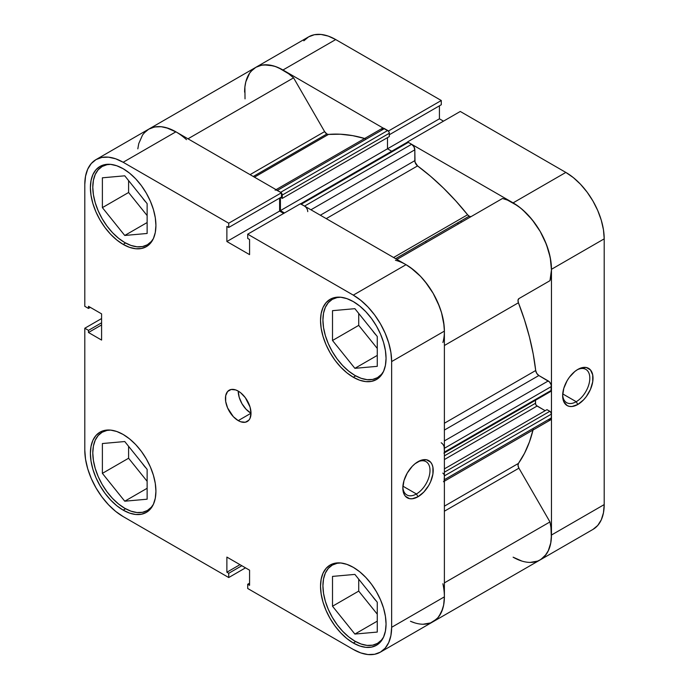 <?xml version="1.0" encoding="UTF-8"?>
<svg xmlns="http://www.w3.org/2000/svg" width="689" height="689" viewBox="0 0 689 689"><rect width="100%" height="100%" fill="white"/><g stroke="black" fill="none" stroke-linecap="round" stroke-linejoin="round"><path stroke-width="1.03" d="M153.44 504.21A45.198 26.096 60 0 1 147.36 510.515A45.198 26.096 60 0 1 124.752 508.275A45.198 26.096 60 0 1 95.228 468.442A45.198 26.096 60 0 1 102.153 432.227A45.198 26.096 60 0 1 110.653 430.108L107.002 430.427L102.153 432.227L98.182 435.526L95.228 440.193L93.411 446.067L92.791 452.914L93.411 460.467L95.228 468.442L98.182 476.53L102.153 484.419L107.002 491.808L112.522 498.405L118.517 503.969L124.752 508.275L130.988 511.169L136.99 512.53L142.511 512.306L147.36 510.515L151.33 507.216L153.44 504.219M153.44 238.48A45.198 26.096 60 0 1 147.36 244.784A45.198 26.096 60 0 1 124.752 242.545A45.198 26.096 60 0 1 95.228 202.712A45.198 26.096 60 0 1 102.153 166.488A45.198 26.096 60 0 1 110.653 164.37L107.002 164.697L102.153 166.488L98.182 169.787L95.228 174.463L93.411 180.337L92.791 187.184L93.411 194.737L95.228 202.712L98.182 210.8L102.153 218.68L107.002 226.07L112.522 232.675L118.517 238.23L124.752 242.545L130.988 245.43L136.99 246.791L142.511 246.576L147.36 244.784L151.33 241.486L153.44 238.48M383.575 371.345A45.198 26.096 60 0 1 377.486 377.65A45.198 26.096 60 0 1 354.887 375.41A45.198 26.096 60 0 1 325.354 335.577A45.198 26.096 60 0 1 332.287 299.353A45.198 26.096 60 0 1 340.788 297.235L337.128 297.562L332.287 299.353L328.308 302.652L325.354 307.328L323.537 313.202L322.926 320.049L323.537 327.602L325.354 335.577L328.308 343.665L332.287 351.554L337.128 358.935L342.657 365.54L348.651 371.095L354.887 375.41L361.122 378.295L367.116 379.665L372.646 379.441L377.486 377.65L381.465 374.351L383.566 371.345M383.575 637.075A45.198 26.096 60 0 1 377.486 643.38A45.198 26.096 60 0 1 354.887 641.14A45.198 26.096 60 0 1 325.354 601.308A45.198 26.096 60 0 1 332.287 565.092A45.198 26.096 60 0 1 340.788 562.973L337.128 563.292L332.287 565.092L328.308 568.391L325.354 573.059L323.537 578.932L322.926 585.779L323.537 593.341L325.354 601.308L328.308 609.395L332.287 617.284L337.128 624.673L342.657 631.27L348.651 636.834L354.887 641.14L361.122 644.034L367.116 645.395L372.646 645.171L377.486 643.38L381.465 640.081L383.566 637.084M238.222 391.094A18.078 10.438 -120 0 0 251.011 413.236L238.222 420.617A18.078 10.438 60 0 1 226.414 404.684A18.078 10.438 60 0 1 229.187 390.198A18.078 10.438 60 0 1 238.222 391.094L235.733 389.94L231.125 389.483L227.594 391.516L225.682 395.736L225.682 401.498L227.594 407.922L233.33 416.673L238.222 420.617L240.719 421.78L245.327 422.236L248.858 420.195L250.038 418.326L251.011 413.236L250.038 407.027L245.327 397.682L240.719 392.816L238.222 391.094A18.078 10.438 60 0 1 250.038 407.027A18.078 10.438 60 0 1 247.265 421.513A18.078 10.438 60 0 1 238.222 420.617L251.011 413.236L246.119 409.292L241.968 403.694L239.195 397.303L238.222 391.094M416.414 493.97A19.214 11.093 120 0 0 429.996 470.897A19.214 11.093 120 0 0 417.189 462.181A19.214 11.093 -60 0 1 426.017 461.647A19.214 11.093 -60 0 1 428.963 477.046A19.214 11.093 -60 0 1 416.414 493.97L402.91 486.176L416.414 493.97A19.214 11.093 -60 0 1 406.811 494.926A19.214 11.093 -60 0 1 402.858 487.011A19.214 11.093 120 0 0 416.414 493.97L418.016 496.743L416.414 493.97M418.016 461.682A21.471 12.393 -60 0 1 433.2 470.449A21.471 12.393 -60 0 1 418.016 496.743L423.821 492.049L428.747 485.409L430.642 481.663L432.907 474.032L432.907 467.194L432.037 464.403L430.642 462.181L426.448 459.761L420.979 460.304L415.054 463.723L412.203 466.367L407.277 473.016L403.987 480.603L402.832 487.976L403.987 494.022L405.39 496.235L409.576 498.655L412.203 498.758L418.016 496.743A21.471 12.393 -60 0 1 402.832 487.976A21.471 12.393 -60 0 1 418.016 461.682L418.016 461.682M123.159 244.388A46.335 26.75 60 0 1 92.886 203.556A46.335 26.75 60 0 1 99.991 166.437A46.335 26.75 60 0 1 123.159 168.727L116.768 165.765L110.619 164.37L104.961 164.593L99.991 166.437L95.917 169.813L92.886 174.61L91.026 180.63L90.397 187.641L91.026 195.383L92.886 203.556L95.917 211.85L99.991 219.937L104.961 227.508L110.619 234.269L116.768 239.97L123.159 244.388L129.549 247.351L135.699 248.746L141.357 248.522L146.326 246.679L150.4 243.303L153.423 238.506L155.292 232.486L155.921 225.475L155.292 217.733L153.423 209.559L150.4 201.266L146.326 193.187L141.357 185.608L135.699 178.847L129.549 173.146L123.159 168.727A46.335 26.75 60 0 1 153.423 209.559A46.335 26.75 60 0 1 146.326 246.679A46.335 26.75 60 0 1 123.159 244.388L125.562 243.002L123.159 244.388M123.159 510.127A46.335 26.75 60 0 1 92.886 469.295A46.335 26.75 60 0 1 99.991 432.167A46.335 26.75 60 0 1 123.159 434.466L116.768 431.495L110.619 430.1L104.961 430.332L99.991 432.167L95.917 435.551L92.886 440.34L91.026 446.36L90.397 453.379L91.026 461.122L92.886 469.295L95.917 477.58L99.991 485.667L104.961 493.238L110.619 500.007L116.768 505.709L123.159 510.127L129.549 513.09L135.699 514.485L141.357 514.252L146.326 512.418L150.4 509.033L153.423 504.245L155.292 498.225L155.921 491.205L155.292 483.463L153.423 475.289L150.4 467.004L146.326 458.917L141.357 451.347L135.699 444.577L129.549 438.876L123.159 434.466A46.335 26.75 60 0 1 153.423 475.289A46.335 26.75 60 0 1 146.326 512.418A46.335 26.75 60 0 1 123.159 510.127L125.562 508.732L123.159 510.127M353.293 642.992A46.335 26.75 60 0 1 323.02 602.16A46.335 26.75 60 0 1 330.126 565.032A46.335 26.75 60 0 1 353.293 567.331L346.894 564.369L340.754 562.965L335.087 563.197L330.126 565.032L326.052 568.416L323.02 573.205L321.16 579.225L320.531 586.244L321.16 593.987L323.02 602.16L326.052 610.445L330.126 618.533L335.087 626.103L340.754 632.872L346.894 638.574L353.293 642.992L359.684 645.955L365.825 647.35L371.492 647.117L376.452 645.283L380.526 641.898L383.558 637.11L385.418 631.09L386.055 624.07L385.418 616.328L383.558 608.154L380.526 599.869L376.452 591.782L371.492 584.212L365.825 577.442L359.684 571.741L353.293 567.331A46.335 26.75 60 0 1 383.558 608.154A46.335 26.75 60 0 1 376.452 645.283A46.335 26.75 60 0 1 353.293 642.992L355.696 641.597L353.293 642.992M353.293 377.253A46.335 26.75 60 0 1 323.02 336.421A46.335 26.75 60 0 1 330.126 299.302A46.335 26.75 60 0 1 353.293 301.593L346.894 298.63L340.754 297.235L335.087 297.459L330.126 299.302L326.052 302.678L323.02 307.475L321.16 313.495L320.531 320.506L321.16 328.248L323.02 336.421L326.052 344.715L330.126 352.802L335.087 360.373L340.754 367.134L346.894 372.835L353.293 377.253L359.684 380.216L365.825 381.611L371.492 381.387L376.452 379.544L380.526 376.168L383.558 371.38L385.418 365.351L386.055 358.34L385.418 350.598L383.558 342.424L380.526 334.131L376.452 326.052L371.492 318.473L365.825 311.712L359.684 306.011L353.293 301.593A46.335 26.75 60 0 1 383.558 342.424A46.335 26.75 60 0 1 376.452 379.544A46.335 26.75 60 0 1 353.293 377.253L355.696 375.867L353.293 377.253M376.16 335.13A19.214 11.093 60 0 1 372.611 330.711L376.16 335.13M376.16 600.868A19.214 11.093 60 0 1 372.611 596.45L376.16 600.868M146.025 468.003A19.214 11.093 60 0 1 142.477 463.585L146.025 468.003M146.025 202.265A19.214 11.093 60 0 1 142.477 197.846L146.025 202.265M176.418 132.124L166.307 127.689L161.459 126.742L156.868 126.673L152.613 127.474L148.772 129.136A54.242 31.315 -120 0 1 175.893 131.823L123.159 162.268A54.242 31.315 60 0 0 96.038 159.581A54.242 31.315 60 0 0 84.799 184.411L84.799 306.321L88.476 308.439L90.337 307.372L88.476 308.439L88.476 306.304L101.584 313.865L101.584 340.073L88.476 332.503L88.476 330.367L84.799 328.24L84.799 450.15A54.242 31.315 60 0 0 123.159 516.578L228.731 577.537L228.731 573.291L241.839 565.721L228.731 573.291L226.879 572.223L226.879 557.091L249.573 570.191L249.573 585.323L247.713 584.255L247.713 588.492L247.713 584.255L249.573 585.323L249.573 570.191L226.879 557.091L226.879 572.223L228.731 573.291L228.731 577.537L123.159 516.578L115.674 511.41L108.483 504.736L101.851 496.812L96.038 487.95L91.267 478.485L87.718 468.787L85.539 459.219L84.799 450.15L84.799 328.24L88.476 330.367L88.476 332.503L101.584 340.073L101.584 313.865L88.476 306.304L88.476 308.439L84.799 306.321L84.799 184.411L85.539 176.203L87.718 169.149L91.267 163.543L96.038 159.581L101.851 157.428L108.483 157.17L115.674 158.797L123.159 162.268L228.731 223.219L281.474 192.774L175.893 131.823L123.159 162.268L228.731 223.219L228.731 227.465L226.879 226.397L226.879 241.529L249.573 254.629L249.573 239.496L247.713 238.428L247.713 234.182L353.293 295.133L360.769 300.309L367.969 306.984L374.601 314.899L380.414 323.761L385.177 333.226L388.725 342.933L390.904 352.501L391.645 361.57L391.645 627.3L390.904 635.516L388.725 642.561L385.177 648.177L380.414 652.13L374.601 654.283L367.969 654.55L360.769 652.914L353.293 649.443L247.713 588.492L353.293 649.443A54.242 31.315 60 0 0 380.414 652.13L433.148 621.685L437.92 617.732L441.468 612.116L443.647 605.071L444.388 596.855L444.388 331.116L443.647 322.056L441.468 312.487L437.92 302.781L433.148 293.316L427.335 284.454L420.703 276.53L413.512 269.855L406.028 264.688L300.456 203.737L247.713 234.182L353.293 295.133L406.028 264.688L300.456 203.737L247.713 234.182L247.713 238.428L249.573 239.496L249.573 254.629L226.879 241.529L226.879 226.397L228.731 227.465L281.474 197.02L281.474 192.774L175.893 131.823L168.417 128.352L161.217 126.716L154.586 126.983L148.772 129.136L144.001 133.089M84.799 328.24L101.584 318.551L84.799 328.24M283.679 213.426L279.613 211.075L279.613 198.087L279.613 211.075L226.879 241.529L279.613 211.075L283.679 213.426M391.645 361.57L444.388 331.116L444.388 596.855L391.645 627.3L391.645 361.57L444.388 331.116A54.242 31.315 -120 0 0 406.028 264.688L353.293 295.133A54.242 31.315 60 0 1 391.645 361.57M228.731 577.537L245.508 567.848L228.731 577.537M442.889 583.747A54.242 31.315 60 0 1 433.148 621.685A54.242 31.315 -120 0 0 444.388 596.855L391.645 627.3A54.242 31.315 60 0 1 380.414 652.13M358.719 313.443L358.719 325.372L377.262 348.427L358.719 325.372L358.719 313.443M358.719 579.173L358.719 591.102L377.262 614.166L358.719 591.102L358.719 579.173M128.593 446.308L128.593 458.237L147.127 481.301L128.593 458.237L128.593 446.308M128.593 180.578L128.593 192.498L147.127 215.562L128.593 192.498L128.593 180.578M88.476 332.503L101.584 324.941L88.476 332.503M88.476 330.367L101.584 322.796L88.476 330.367M247.713 584.255L249.573 583.178L247.713 584.255M226.879 572.223L239.979 564.653L226.879 572.223M281.474 192.774L281.474 197.02L228.731 227.465L228.731 223.219L281.474 192.774M332.511 576.4L332.511 606.234L358.719 591.102L332.511 606.234L354.887 634.069L377.262 621.151L354.887 634.069L377.262 632.071L377.262 602.238L354.887 574.402L332.511 576.4L332.511 606.234L354.887 634.069L377.262 632.071L377.262 602.238L354.887 574.402L332.511 576.4M332.511 310.67L332.511 340.495L358.719 325.372L332.511 340.495L354.887 368.331L377.262 355.412L354.887 368.331L377.262 366.333L377.262 336.499L354.887 308.672L332.511 310.67L332.511 340.495L354.887 368.331L377.262 366.333L377.262 336.499L354.887 308.672L332.511 310.67M102.385 177.805L102.385 207.63L128.593 192.498L102.385 207.63L124.752 235.466L147.127 222.547L124.752 235.466L147.127 233.468L147.127 203.634L124.752 175.807L102.385 177.805L102.385 207.63L124.752 235.466L147.127 233.468L147.127 203.634L124.752 175.807L102.385 177.805M102.385 443.535L102.385 473.369L128.593 458.237L102.385 473.369L124.752 501.204L147.127 488.286L124.752 501.204L147.127 499.206L147.127 469.373L124.752 441.537L102.385 443.535L102.385 473.369L124.752 501.204L147.127 499.206L147.127 469.373L124.752 441.537L102.385 443.535M562.672 394.745A19.214 11.093 120 0 0 576.228 401.704L577.83 404.477A21.471 12.393 -60 0 1 562.646 395.71A21.471 12.393 -60 0 1 577.83 369.416L574.867 371.457L569.39 377.236L567.09 380.741L563.8 388.329L562.646 395.71L563.8 401.747L567.09 405.537L569.39 406.389L572.016 406.493L577.83 404.477L583.635 399.784L586.261 396.649L590.456 389.397L592.721 381.766L592.721 374.928L590.456 369.915L586.261 367.495L580.793 368.038L577.83 369.416A21.471 12.393 -60 0 1 593.014 378.175A21.471 12.393 -60 0 1 577.83 404.477L576.228 401.704A19.214 11.093 -60 0 1 566.625 402.66A19.214 11.093 -60 0 1 562.672 394.745M562.724 393.91L576.228 401.704L562.724 393.91M457.496 222.926A180.811 104.392 60 0 1 458.34 223.968L457.496 222.926M461.544 222.125A180.811 104.392 -120 0 0 460.7 221.083L461.544 222.125L460.7 221.083A180.811 104.392 -120 0 1 461.544 222.125M592.962 529.419L540.228 559.864A54.242 31.315 60 0 0 551.458 535.034L604.201 504.589L551.458 535.034L551.458 269.304L604.201 238.85L604.201 504.589A54.242 31.315 -120 0 1 592.962 529.419L597.733 525.457L601.282 519.851L603.461 512.797L604.201 504.589L604.201 238.85L603.461 229.781L601.282 220.213L597.733 210.515L592.962 201.05L587.149 192.188L580.517 184.264L573.326 177.59L565.841 172.422L513.107 202.867L407.526 141.917L460.269 111.463L565.841 172.422L460.269 111.463L407.526 141.917L513.107 202.867L520.583 208.035L527.783 214.71L534.414 222.633L540.228 231.495L544.999 240.961L548.539 250.667L550.718 260.235L551.458 269.304L551.458 535.034L550.718 543.251L548.539 550.296L544.999 555.911L540.228 559.864A54.242 31.315 60 0 1 513.107 557.177L521.9 561.079M251.08 71.268L255.852 67.315L261.665 65.162L268.297 64.895L275.488 66.532L282.972 70.002L388.544 131.211L282.972 70.002L335.707 39.557L328.231 36.086L321.031 34.45L314.399 34.717L308.586 36.87L303.823 40.823M443.492 121.152L439.427 118.809L439.427 105.822L439.427 118.809L387.494 148.798L439.427 118.809L443.492 121.152M441.287 104.745L441.287 100.508L335.707 39.557L441.287 100.508L388.544 130.953L441.287 100.508L441.287 104.745L389.328 134.743L441.287 104.745M335.707 39.557A54.242 31.315 -120 0 0 308.586 36.87L255.852 67.315A54.242 31.315 60 0 1 282.972 70.002L335.707 39.557M244.612 92.145A54.242 31.315 60 0 1 255.852 67.315L252.493 69.813L249.668 73.094L245.835 81.776L244.888 87.021L245.026 98.863M565.841 172.422L513.107 202.867A54.242 31.315 60 0 1 551.458 269.304L604.201 238.85A54.242 31.315 -120 0 0 565.841 172.422M577.003 369.915A19.214 11.093 -60 0 1 585.839 369.382A19.214 11.093 -60 0 1 588.776 384.781A19.214 11.093 -60 0 1 576.228 401.704A19.214 11.093 120 0 0 589.81 378.631A19.214 11.093 120 0 0 577.003 369.915M426.379 242.416L425.535 241.383A180.811 104.392 -120 0 1 426.379 242.416M470.432 216.596L469.209 216.165L395.598 258.668L469.209 216.165A4.522 2.61 -120 0 0 471.431 216.406M255.852 67.315A54.242 31.315 -120 0 1 293.574 77.848L187.994 138.808L293.574 77.848L324.614 131.608A4.522 2.61 -120 0 0 326.87 133.993L253.268 176.487L326.87 133.993A4.522 2.61 -120 0 0 328.472 134.424L254.43 177.168L328.472 134.424L326.87 133.993L324.614 131.608L293.574 77.848L288.588 73.714L278.399 67.677L273.387 65.868L263.947 64.852L259.693 65.653L255.852 67.315L148.772 129.136L145.413 131.633L142.589 134.915L138.756 143.596L137.817 148.841M305.77 207.079L304.547 206.097L411.626 144.277A4.522 2.61 -120 0 1 414.821 149.814L310.937 209.783L414.821 149.814L414.821 160.666L320.342 215.218L414.821 160.666A4.522 2.61 -120 0 0 417.568 165.911L430.642 176.341L443.415 188.028L455.774 200.878L467.607 214.753A4.522 2.61 -120 0 0 469.209 216.165L467.607 214.753L393.574 257.497L467.607 214.753A196.632 113.521 -120 0 0 417.568 165.911L326.25 218.628L417.568 165.911L415.019 162.079L414.821 149.814L413.882 146.662L411.626 144.277L408.344 142.382L406.872 142.675M364.688 138.472A196.632 113.521 -120 0 0 328.472 134.424L340.297 134.209L352.656 135.638L365.437 138.696M530.229 562.405L537.635 561.096L540.874 559.468L546.205 554.378L548.22 550.985L550.821 542.708L551.372 537.954L550.942 527.49L549.968 521.935L518.929 468.175L518.016 465.523L518.421 463.421L444.388 506.165L518.421 463.421A196.632 113.521 -120 0 0 533.019 430.031M444.388 423.235L535.697 370.518A196.632 113.521 -120 0 0 518.421 302.764L444.388 345.508L518.421 302.764L518.016 300.206L518.929 298.595L549.968 280.681L551.458 269.907L550.244 257.522L546.411 244.414L540.228 231.495L532.132 219.688L522.693 209.809L517.68 205.822L507.492 200.103L502.505 198.475L396.924 259.426L502.505 198.475A54.242 31.315 -120 0 1 540.228 231.495A54.242 31.315 -120 0 1 549.968 280.681L518.929 298.595A4.522 2.61 -120 0 0 518.421 302.764L524.518 319.946L529.462 337.067L533.2 353.982L535.697 370.518A4.522 2.61 -120 0 0 538.858 375.522L536.765 373.404L535.697 370.518L444.388 423.235M411.135 621.556A54.242 31.315 60 0 0 433.148 621.685L540.228 559.864A54.242 31.315 -120 0 0 549.968 521.935L518.929 468.175L444.388 511.212L518.929 468.175A4.522 2.61 -120 0 1 518.421 463.421L524.518 453.284L529.462 441.864L533.2 429.273M548.263 419.696L549.486 420.126L551.217 419.127L551.458 414.072L550.477 411.798L546.98 409.645L444.388 468.873L546.98 409.645L549.856 411.299L444.388 472.198L549.856 411.299A2.256 1.309 -120 0 1 551.458 414.072L444.388 475.892L444.259 475.109M545.145 410.704L536.464 405.545L535.603 404.047L535.474 400.257L535.474 403.272L444.388 455.868L535.474 403.272A2.256 1.309 -120 0 0 537.076 406.045L444.388 459.554L537.076 406.045L545.145 410.704M549.856 391.188L550.477 391.404M444.259 452.716L444.388 452.087L551.458 390.267A2.256 1.309 -120 0 1 550.993 391.3L551.217 384.927L549.486 381.93L538.858 375.522L548.263 380.948L444.388 440.917L548.263 380.948A4.522 2.61 -120 0 1 551.458 386.477L551.458 390.267L444.388 452.087L444.138 446.748M391.705 151.227L387.494 148.798L387.494 137.636L387.494 148.798L391.705 151.227M281.474 193.032A2.256 1.309 60 0 1 282.249 195.073L281.267 192.799L277.374 190.414L384.453 128.593L387.726 130.479A2.256 1.309 -120 0 1 389.328 133.253L282.249 195.073L282.249 198.389L282.249 195.073L389.328 133.253L389.328 136.568L282.249 198.389L280.673 197.476L282.249 198.389L389.328 136.568L389.207 132.477L388.338 130.979L383.23 128.163L381.499 129.162M410.455 621.263L414.821 622.899M423.149 624.225L430.565 622.916L436.671 619.041L439.126 616.199L442.691 608.895L443.742 604.529L444.388 596.786M444.138 480.948L444.388 475.892L444.388 479.673L551.458 417.853L551.458 414.072L444.388 475.892A2.256 1.309 60 0 0 442.786 473.119M444.379 331.719L444.112 325.682L441.563 312.823L439.332 306.235L433.148 293.316L425.053 281.5L420.462 276.28L410.601 267.642L405.502 264.387M307.742 211.635A4.522 2.61 60 0 0 304.547 206.097L411.626 144.277L408.344 142.382L301.274 204.202L304.547 206.097L300.662 203.996M284.471 212.961L280.414 210.619L280.414 197.622L280.414 210.619L387.494 148.798L280.414 210.619L284.471 212.961M280.656 192.3L387.726 130.479L280.656 192.3L276.151 189.983M395.426 260.287A54.242 31.315 60 0 1 433.148 293.316A54.242 31.315 60 0 1 442.889 342.502M549.968 521.935L444.388 582.885L549.968 521.935M96.038 159.581L148.772 129.136A54.242 31.315 60 0 1 186.495 139.669M324.614 131.608L250.064 174.644L324.614 131.608M444.388 430.065L538.858 375.522L444.388 430.065M441.184 442.769A4.522 2.61 60 0 1 444.388 448.298L551.458 386.477L444.388 448.298L444.388 452.087A2.256 1.309 60 0 1 443.914 453.121L550.993 391.3M444.388 481.198L550.52 419.92A4.522 2.61 -120 0 0 551.458 417.853L444.388 479.673A4.522 2.61 60 0 1 443.449 481.74M275.118 190.19A4.522 2.61 60 0 1 277.374 190.414L384.453 128.593A4.522 2.61 -120 0 0 382.197 128.369L276.056 189.647M300.456 203.996A2.256 1.309 60 0 1 301.274 204.202L408.344 142.382A2.256 1.309 -120 0 0 407.216 142.27L300.137 204.09M150.848 508.499L147.36 510.515M150.848 242.769L147.36 244.784M380.974 375.634L377.486 377.65M380.974 641.364L377.486 643.38M335.776 563.077L332.287 565.092M335.776 297.338L332.287 299.353M105.641 164.473L102.153 166.488M105.641 430.212L102.153 432.227"/></g></svg>
